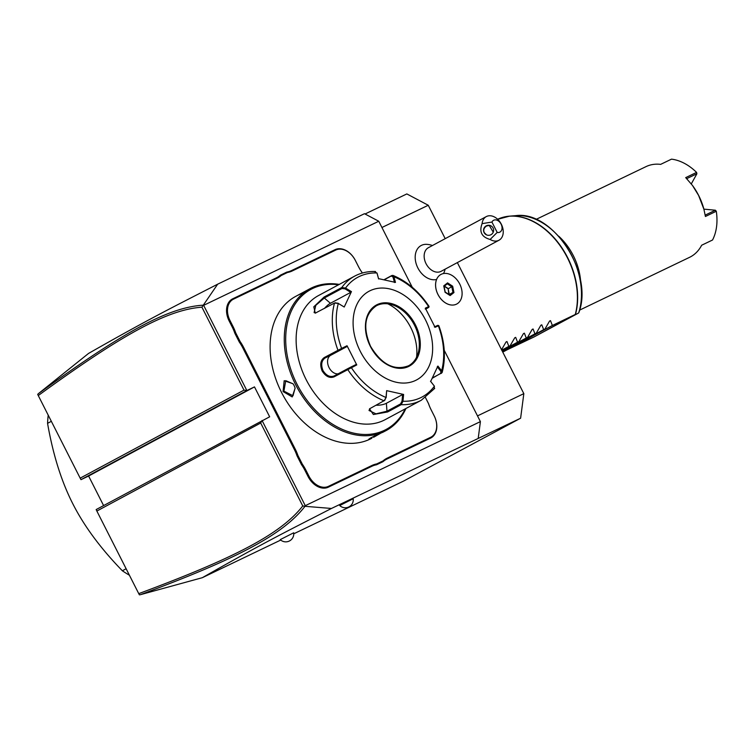 <?xml version="1.0" encoding="UTF-8"?>
<svg xmlns="http://www.w3.org/2000/svg" width="754" height="754" viewBox="0 0 754 754"><rect width="100%" height="100%" fill="white"/><g stroke="black" fill="none" stroke-linecap="round" stroke-linejoin="round"><path stroke-width="1.13" d="M457.348 262.599L523.832 393.645L520.618 418.206L403.597 481.071L293.768 533.794M365.04 214.004L406.84 193.929L428.263 205.258L445.209 238.66M217.67 284.183L201.921 307.198C166.314 309.668 119.679 336.331 38.266 395.548L37.7 394.38L38.369 393.673L88.548 353.428C152.063 317.217 173.769 306.755 217.67 284.183L364.484 213.702L378.762 221.252L412.259 287.283M80.989 479.667L80.169 478.149L243.994 390.129L246.869 390.553L80.989 479.667L88.604 476.019L103.6 505.576M444.219 350.29L480.402 421.609L305.276 505.68L304.993 506.311L331.449 508.46C287.528 531.042 265.936 541.447 202.326 577.696L280.733 540.062M202.326 577.696L140.357 594.699L139.405 594.849L138.755 593.643C232.298 558.818 280.299 534.746 302.759 505.962L260.686 423.022L96.851 511.042L96.154 509.572L269.659 416.802L254.484 386.896L88.604 476.019M331.449 508.46L520.618 418.206M280.234 539.628L293.692 532.795A7.992 7.992 0 0 1 280.234 539.628M339.743 505.538L353.202 498.714A7.992 7.992 0 0 1 339.743 505.538M477.508 415.888L523.832 393.645M381.929 227.501L428.263 205.258M432.438 245.521A20.122 20.122 0 0 0 426.651 244.343A18.765 13.497 61.8 0 0 421.533 245.323A18.765 13.497 61.8 0 0 417.235 266.614A18.765 13.497 61.8 0 0 436.566 279.47M480.402 421.609L478.262 437.98M254.484 386.896L246.869 390.553L203.637 305.332L378.762 221.252M305.276 505.68L262.043 420.459L260.686 423.022M277.02 278.254L276.303 277.877A34.543 24.844 61.8 0 0 280.394 275.172L286.793 272.1A34.543 24.844 61.8 0 0 291.487 270.592L335.021 249.687A18.445 13.27 -118.2 0 1 355.332 260.394L358.376 266.407A34.543 24.844 61.8 0 0 361.882 272.232L361.882 272.279A35.221 25.325 -118.2 0 1 358.357 266.388L355.304 260.384A17.776 12.78 61.8 0 0 335.737 250.064L292.203 270.969A35.221 25.325 -118.2 0 1 287.462 272.496L281.157 275.53A35.221 25.325 -118.2 0 1 277.02 278.254L233.486 299.159A17.776 12.78 61.8 0 0 229.998 320.544L233.043 326.548A35.221 25.325 -118.2 0 1 235.71 332.863L240.111 341.534A35.221 25.325 -118.2 0 1 243.636 347.424L295.248 449.148A35.221 25.325 -118.2 0 1 297.905 455.463L302.307 464.134A35.221 25.325 -118.2 0 1 305.832 470.025L308.886 476.038A17.776 12.78 61.8 0 0 328.452 486.349L371.986 465.454A35.221 25.325 -118.2 0 1 376.727 463.917L383.041 460.892A35.221 25.325 -118.2 0 1 387.17 458.159L430.704 437.263A17.776 12.78 61.8 0 0 434.191 415.878A18.445 13.27 -118.2 0 1 430.6 438.083L387.066 458.979A34.543 24.844 61.8 0 0 382.975 461.684L383.041 460.892M276.303 277.877L232.769 298.782A18.445 13.27 -118.2 0 0 229.15 320.968L232.204 326.982A34.543 24.844 61.8 0 1 234.833 333.23L239.291 342.024L240.111 341.534M243.636 347.424L242.788 347.848A34.543 24.844 61.8 0 0 239.291 342.024M242.788 347.848L294.399 449.582A34.543 24.844 61.8 0 1 297.029 455.831L301.487 464.624L302.307 464.134M305.832 470.025L304.993 470.458A34.543 24.844 61.8 0 0 301.487 464.624M304.993 470.458L308.037 476.462A18.445 13.27 -118.2 0 0 328.348 487.169L371.882 466.264A34.543 24.844 61.8 0 1 376.576 464.756L382.975 461.684M428.489 403.56A35.221 25.325 -118.2 0 0 431.147 409.865L434.191 415.878L431.165 409.874A34.543 24.844 61.8 0 1 428.536 403.626L425.492 397.622L428.536 403.626M362.288 273.042L361.882 272.232M203.005 305.238L203.637 305.332M243.994 390.129L201.921 307.198M304.984 506.236L302.759 505.962M140.357 594.699C234.353 559.666 282.411 535.623 304.993 506.311M96.851 511.042L138.755 593.643M38.266 395.548L80.169 478.149M202.958 305.191C166.87 307.462 120.216 334.182 38.369 393.673M286.793 272.1L287.462 272.496M362.269 273.042L361.882 272.279M376.576 464.756L376.727 463.917M297.029 455.831L297.905 455.463M234.833 333.23L235.71 332.863M280.394 275.172L281.157 275.53M339.262 284.409A80.499 57.888 61.8 0 0 309.809 288.801L295.643 296.416A80.499 57.888 61.8 0 0 281.525 392.391A80.499 57.888 61.8 0 0 371.835 438.234L368.998 439.092M309.809 288.801A80.499 57.888 61.8 0 0 295.691 384.785A80.499 57.888 61.8 0 0 386.001 430.628A80.499 57.888 61.8 0 0 405.925 408.498M294.154 385.605L295.144 388.112L292.203 396.924L283.07 391.562L284.183 380.695L293.033 383.758L294.154 385.605M374.672 435.925L371.797 437.443L371.684 438.262C363.466 441.608 375.2 435.303 382.778 432.306L386.001 430.628M380.336 433.427L373.607 437.282M295.116 388.008L293.004 395.775L283.909 391.137L285.747 380.657L293.089 383.843M297.415 295.464L301.298 293.617M338.527 284.795A79.49 57.163 61.8 0 0 296.963 384.135A79.49 57.163 61.8 0 0 405.2 408.894M315.7 313.023L314.107 312.608L315.794 305.361L324.305 298L342.005 288.49L341.788 287.528L345.539 288.066L351.439 291.619L344.22 307.019L338.32 303.457L334.522 303.033L315.276 313.146L313.796 306.812L324.088 297.038L341.788 287.528A70.433 50.65 -118.2 0 1 354.653 276.134L318.471 295.577A70.433 50.65 61.8 0 0 306.115 379.554A70.433 50.65 61.8 0 0 385.134 419.667L421.326 400.223A70.433 50.65 -118.2 0 1 401.213 404.662L387.613 411.967L373.381 414.521L369.517 408.828L384.813 400.308M434.181 388.838L434.398 386.171L430.675 381.449L437.895 366.048L441.618 370.77L442.155 372.504L432.231 378.282M344.22 307.019L338.32 303.457A67.945 48.869 -118.2 0 0 341.59 348.414L347.029 345.737L356.765 364.927L334.145 376.821C329.724 378.489 325.719 376.538 322.137 370.949C319.734 364.757 320.469 360.271 324.343 357.5L341.59 348.414L341.619 349.196L346.925 346.586L330.676 355.313A10.066 6.984 64.4 0 0 328.574 366.519A10.066 6.984 64.4 0 0 338.216 373.786M383.974 279.743L391.835 275.521L392.957 275.408L393.927 276.765A67.945 48.869 -118.2 0 1 428.621 306.633L425.35 308.141L435.086 327.33L438.357 325.813L437.537 325.464L434.342 326.934M438.357 325.813A67.945 48.869 -118.2 0 1 441.618 370.77L440.864 371.383L440.722 373.475L432.4 377.942M434.247 385.954L430.487 381.175M384.71 400.365L386.02 397.471A67.945 48.869 -118.2 0 1 351.326 367.603L350.723 367.141L347.83 368.621L347.745 369.517A70.433 50.65 -118.2 0 0 384.144 400.845L386.02 397.471L386.651 390.647L403.607 394.446L402.975 401.26L401.213 404.662L400.562 403.908L386.962 411.213L375.973 413.842L369.017 410.487L369.856 408.574M434.398 386.171A67.945 48.869 -118.2 0 1 402.975 401.26L402.014 401.185L400.562 403.908M347.83 368.621L334.031 376.02M334.145 376.821L334.229 375.926C330.054 377.49 326.303 375.69 322.976 370.525C320.77 364.776 321.477 360.591 325.125 357.98L341.619 349.196M342.005 288.49L345.04 288.876L350.78 292.345L330.431 303.278A10.066 3.299 130.7 0 0 324.465 308.433M384.21 279.791L391.269 275.992L392.994 277.01L393.927 276.765L395.473 282.411L378.508 278.622L376.972 272.976A67.945 48.869 -118.2 0 0 345.539 288.066L345.04 288.876M374.757 271.704L377.047 273.193M425.247 308.989L428.432 307.519L428.225 306.85M428.149 307.745L425.822 308.999M360.233 351.232A50.311 36.183 61.8 0 0 415.624 380.412A50.311 36.183 61.8 0 0 425.501 319.894A50.311 36.183 61.8 0 0 370.11 290.705A50.311 36.183 61.8 0 0 360.233 351.232M437.235 366.774L440.864 371.383M403.607 394.446L402.627 394.549L402.014 401.185M402.627 394.549L386.387 403.277A10.066 3.695 -4.2 0 1 375.954 405.247M386.161 397.641L386.651 390.647M356.765 364.927L356.029 364.531L350.723 367.141M347.029 345.737L346.925 346.586M335.577 302.759L334.522 303.033A70.433 50.65 -118.2 0 0 337.943 350.195L338.725 350.676M338.282 303.278L335.257 302.891M351.439 291.619L350.78 292.345M378.64 278.971L377.141 273.466M392.994 277.01L394.493 282.514M408.545 365.784A34.043 24.486 61.8 0 0 418.216 352.929A34.043 24.486 61.8 0 0 414.483 325.21A34.043 24.486 61.8 0 0 392.372 304.842A34.043 24.486 61.8 0 0 377.009 305.455A34.043 24.486 61.8 0 0 376.321 305.804A34.043 24.486 61.8 0 1 414.54 325.181A34.043 24.486 61.8 0 1 408.564 365.775C394.323 371.053 381.647 364.559 370.534 346.284C362.646 327.622 364.587 314.126 376.34 305.794M416.557 357.255A43.101 30.999 61.8 0 0 387.858 303.834M371.797 437.443L370.346 438.074M440.901 274.456A16.767 12.064 61.8 0 0 440.892 274.465A16.767 12.064 61.8 0 0 436.839 291.911A16.767 12.064 61.8 0 0 452.023 305.068A16.767 12.064 -118.2 0 0 456.764 304.013A16.767 12.064 -118.2 0 1 456.764 304.013A16.767 12.064 -118.2 0 1 452.042 305.059A16.767 12.064 61.8 0 1 436.868 291.902A16.767 12.064 61.8 0 1 440.911 274.456L440.911 274.456A16.767 12.064 61.8 0 1 445.652 273.4A16.767 12.064 -118.2 0 1 460.835 286.558A16.767 12.064 -118.2 0 1 456.783 304.003L456.783 304.003M445.02 292.241L450.129 295.568L449.572 295.059L450.129 295.568L453.955 292.561L452.956 292.401L451.825 286.784L447.311 283.834L444.068 286.379L447.348 283.806L447.565 282.882L443.738 285.889L445.048 292.109M453.955 292.561L452.673 286.218L448.338 288.659L444.426 286.105M449.082 294.578L452.956 292.401L449.686 294.974M448.894 294.456L448.14 288.791L444.238 286.247M448.14 288.791L449.233 294.192M428.687 247.548A13.412 9.651 61.8 0 0 428.404 247.689A13.412 9.651 61.8 0 0 426.151 263.881A13.412 9.651 61.8 0 0 440.817 271.468A13.412 9.651 -118.2 0 0 441.099 271.327L498.988 240.234A13.412 9.651 -118.2 0 1 498.705 240.375A13.412 9.651 -118.2 0 1 490.119 239.461L497.197 232.43A6.711 4.826 61.8 0 0 502.023 228.453A6.711 4.826 61.8 0 0 498.121 220.762A6.711 4.826 61.8 0 0 491.938 222.072L497.197 232.43M491.938 222.072L482.098 223.636A13.412 9.651 -118.2 0 1 486.283 216.596A13.412 9.651 -118.2 0 1 486.566 216.455A13.412 9.651 -118.2 0 1 501.24 224.042A13.412 9.651 -118.2 0 1 498.988 240.234M482.098 223.636C479.026 231.827 481.702 237.105 490.119 239.461M484.096 232.562A5.033 5.033 115.5 0 1 490.75 225.748A5.033 5.033 115.5 0 1 492.183 233.797A5.033 5.033 115.5 0 1 484.096 232.562M493.248 232.166L489.28 225.455A5.033 5.033 115.5 0 1 490.948 225.842M489.28 225.455L486.528 225.983C483.842 227.906 483.097 230.13 484.294 232.656L486.528 234.88M126.135 568.752L122.355 570.778C100.536 548.29 83.996 525.906 72.733 503.625C61.413 481.372 53.016 454.615 47.559 423.343A134.155 96.484 -118.2 0 1 48.209 415.162M51.338 421.316L47.559 423.343M129.434 575.255A134.155 96.484 -118.2 0 1 122.355 570.778M502.664 351.92L533.955 337L575.274 314.475A67.078 46.588 -115.6 0 0 567.423 257.811A67.078 46.588 -115.6 0 0 497.631 219.254M506.047 341.967L506.971 341.524L506.047 341.967L501.448 349.922M506.009 342.043L506.971 341.524L508.856 346.369L510.147 345.747L514.756 337.792L515.679 337.349L517.555 342.193L518.856 341.562L523.455 333.617L524.379 333.174L526.254 338.009L527.555 337.387L532.154 329.432L533.078 328.989L534.954 333.834L536.254 333.211L540.863 325.257L541.777 324.814L543.662 329.658L544.963 329.036L549.562 321.081L550.486 320.638L552.362 325.483L575.274 314.475M514.756 337.792L515.679 337.349L514.709 337.867M523.455 333.617L524.379 333.174L523.417 333.683M532.154 329.432L533.078 328.989L532.117 329.507M540.863 325.257L541.777 324.814L540.816 325.332M549.562 321.081L550.486 320.638L549.515 321.157M578.884 312.279L578.667 312.929A64.712 44.948 -115.6 0 0 566.999 247.35A64.712 44.948 -115.6 0 0 515.651 215.663L509.478 216.162A67.021 46.55 64.4 0 1 561.787 247.651A67.021 46.55 64.4 0 1 575.5 314.371M503.088 351.948L552.362 325.483M580.684 281.968A50.311 34.938 -115.6 0 0 573.294 255.578A50.311 34.938 -115.6 0 0 558.695 236.181M579.59 310.13L689.58 257.321A50.311 34.938 -115.6 0 0 701.663 245.229L712.539 240.008A50.311 34.938 -115.6 0 0 716.3 211.261L705.424 216.483L703.906 209.226L698.6 195.418L692.521 185.512L685.706 177.624L696.583 172.402A50.311 34.938 -115.6 0 0 671.512 159.151L660.636 164.372A50.311 34.938 -115.6 0 0 646.037 166.615L536.037 219.414M692.596 185.625A49.302 34.241 64.4 0 1 692.681 185.729A49.302 34.241 64.4 0 1 703.831 208.971A49.302 34.241 64.4 0 1 703.868 209.094M696.583 172.402L696.894 173.769L686.724 178.641M705.197 215.116L715.386 210.215L716.3 211.261M703.878 209.131L715.386 210.215M696.894 173.769L691.295 183.901M502.598 351.788L544.963 329.036M502.569 351.732L543.662 329.658M502.4 351.402L536.254 333.211M502.371 351.345L534.954 333.834M502.202 351.006L527.555 337.387M502.173 350.949L526.254 338.009M502.004 350.619L518.856 341.562M501.976 350.563L517.555 342.193M501.806 350.224L510.147 345.747M501.778 350.167L508.856 346.369M292.203 270.969L291.487 270.592M335.737 250.064L335.021 249.687M430.704 437.263L430.6 438.083M387.17 458.159L387.066 458.979M371.986 465.454L371.882 466.264M328.452 486.349L328.348 487.169M308.886 476.038L308.037 476.462M295.248 449.148L294.399 449.582M233.043 326.548L232.204 326.982M229.998 320.544L229.15 320.968M233.486 299.159L232.769 298.782M283.07 391.562L283.909 391.137M441.458 373.324L440.722 373.475M387.613 411.967L386.962 411.213L386.387 403.277M322.137 370.949L322.976 370.525M324.343 357.5L325.125 357.98L330.676 355.313M324.088 297.038L324.305 298L330.431 303.278M391.835 275.521L391.269 275.992M415.379 324.748A34.712 24.967 61.8 0 0 377.16 304.616A34.712 24.967 61.8 0 0 370.346 346.369A34.712 24.967 61.8 0 0 408.564 366.51A34.712 24.967 61.8 0 0 415.379 324.748M452.673 286.218L447.565 282.882M503.059 217.284A67.021 46.55 64.4 0 1 509.478 216.162L497.338 219.395M442.155 372.504C445.972 357.867 444.86 342.259 438.828 325.671L437.895 325.313M421.326 400.223L434.7 388.395M375.501 271.515C367.943 271.223 360.987 272.769 354.653 276.134M428.8 307.368L429.054 306.407C419.196 291.675 407.16 281.346 392.957 275.408M449.855 295.078L445.209 292.052L444.04 286.256M443.512 273.551A20.122 20.122 0 0 0 445.133 269.159M428.404 247.689L486.283 216.596M578.506 313.061L534.002 336.972M578.836 312.637C593.907 273.561 552.993 210.281 515.651 215.663"/></g></svg>

